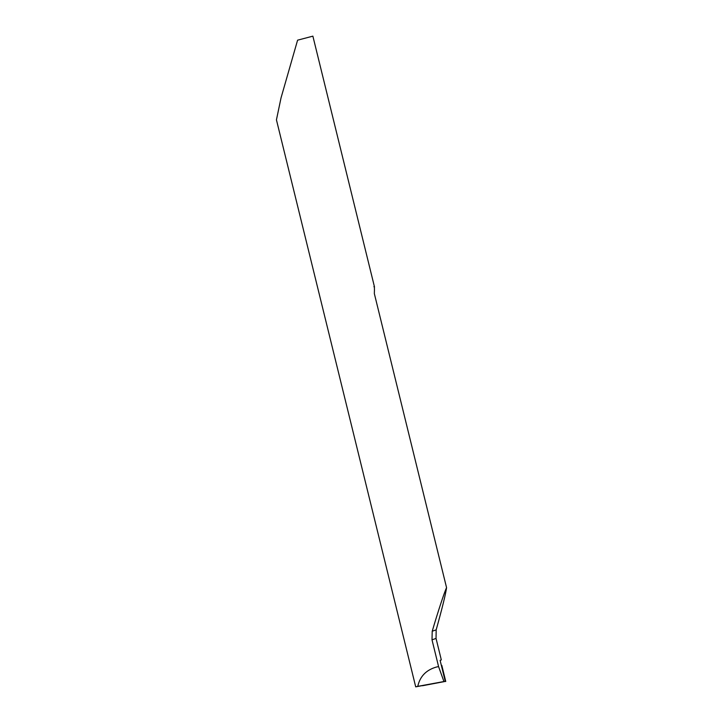 <?xml version="1.0" encoding="UTF-8"?>
<svg xmlns="http://www.w3.org/2000/svg" width="723" height="723" viewBox="0 0 723 723"><rect width="100%" height="100%" fill="white"/><g stroke="black" fill="none" stroke-linecap="round" stroke-linejoin="round"><path stroke-width="1.08" d="M297.596 40.172L312.878 36.15L297.596 40.172L281.048 97.822L276.439 119.846L415.707 686.832L417.767 686.353C419.964 676.403 426.172 669.959 436.412 667.04L438.581 666.597L432.011 639.855L432.209 631.251C437.957 611.703 444.383 592.164 446.561 587.654L374.342 293.61C374.568 288.17 374.424 285.874 373.908 286.715M417.767 686.353L445.251 681.301L415.707 686.85L412.815 675.065M444.383 681.59L422.476 685.738L444.383 681.59M446.561 587.654C445.739 593.89 442.277 607.953 436.177 629.841L436.041 638.418L441.319 659.918L440.108 660.352L445.251 681.301M443.895 681.418L438.581 666.597M441.373 665.503L445.757 681.473M441.798 665.368L445.757 681.473L444.365 681.509M436.041 638.418L432.011 639.855M436.177 629.841L432.209 631.251M312.878 36.15L374.496 286.995"/></g></svg>
